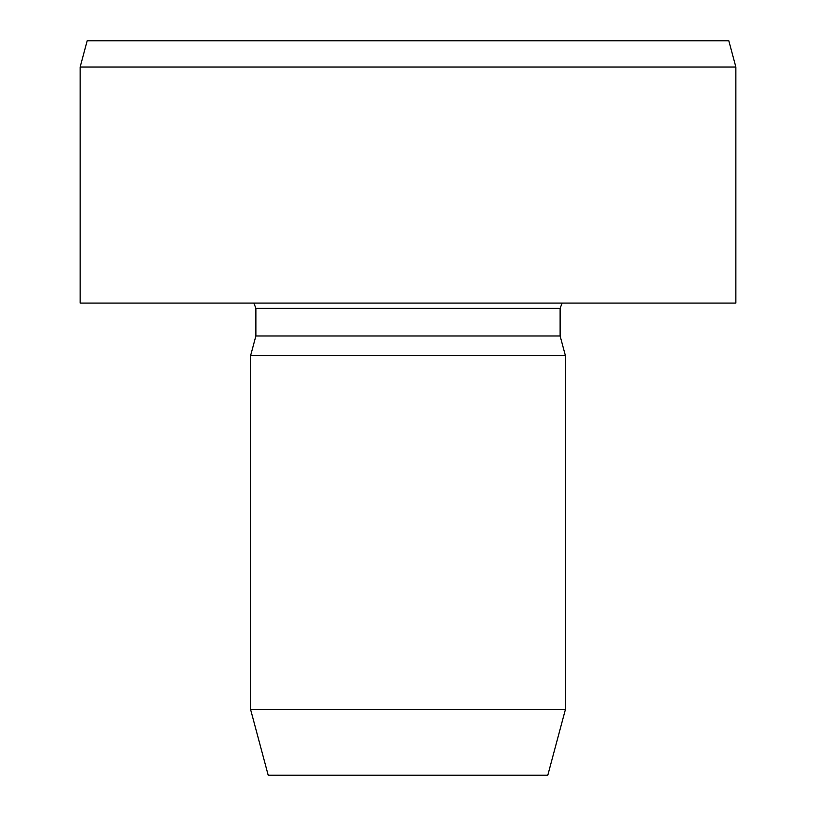 <?xml version="1.0" encoding="UTF-8"?>
<svg xmlns="http://www.w3.org/2000/svg" width="816" height="816" viewBox="0 0 816 816"><rect width="100%" height="100%" fill="white"/><g stroke="black" fill="none" stroke-linecap="round" stroke-linejoin="round"><path stroke-width="1.22" d="M565.376 709.624L547.801 775.2L268.199 775.2L250.624 709.624L250.624 355.541L565.376 355.541L565.376 709.624L250.624 709.624M565.376 355.541L560.123 335.968L255.877 335.968L250.624 355.541M735.859 303.083L80.141 303.083L80.141 67.024L735.859 67.024L735.859 303.083M735.859 67.024L728.831 40.8L87.169 40.8L80.141 67.024M560.123 335.968L560.123 308.336L255.877 308.336L253.868 303.083M255.877 335.968L255.877 308.336M560.123 308.336L562.132 303.083"/></g></svg>
